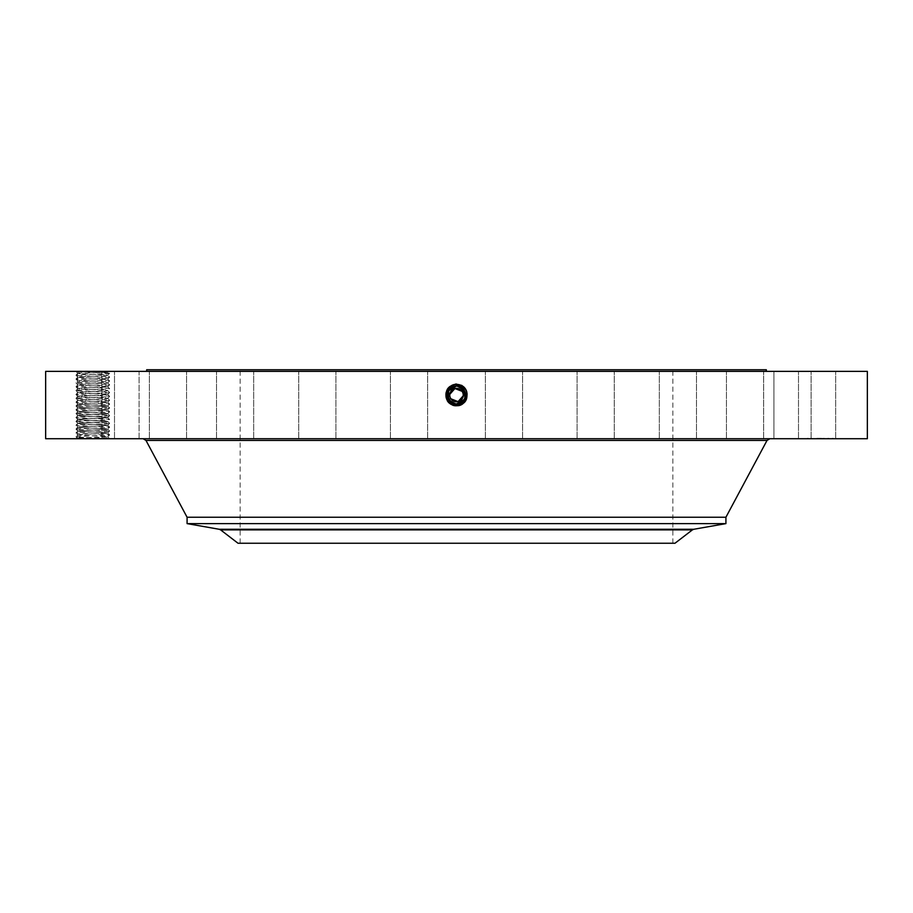 <?xml version="1.0" encoding="UTF-8"?>
<svg xmlns="http://www.w3.org/2000/svg" width="913" height="913" viewBox="0 0 913 913"><rect width="100%" height="100%" fill="white"/><g stroke="black" fill="none" stroke-linecap="round" stroke-linejoin="round"><path stroke-width="0.68" stroke-dasharray="4.57 3.42" d="M867.35 371.363L45.65 371.363M867.35 438.719L45.65 438.719M107.335 371.363L75.962 371.363L107.335 371.363M107.745 436.768L109.64 434.873L107.745 432.922C108.613 433.458 86.039 433.995 79.682 434.531L77.856 434.839L75.962 436.791L77.856 434.839C77.183 435.398 99.437 435.912 105.908 436.46L107.745 436.768L105.554 437.099L77.057 437.898L107.677 438.719L76.236 438.719L107.677 438.719L106.205 437.099L107.745 436.768L109.64 438.719L107.677 438.719L109.628 438.697C110.69 438.08 74.98 437.441 75.962 436.791C74.9 436.152 110.621 435.512 109.64 434.873L109.628 434.85C110.69 434.234 74.98 433.595 75.962 432.945L75.973 432.922C74.9 432.306 110.621 431.666 109.64 431.016L109.628 431.004C110.69 430.377 74.98 429.738 75.962 429.099C74.9 428.459 110.621 427.82 109.64 427.17L109.628 427.147C110.69 426.531 74.98 425.892 75.962 425.253L75.973 425.23C74.9 424.602 110.621 423.963 109.64 423.324C110.69 422.685 74.98 422.046 75.962 421.395C74.9 420.756 110.621 420.117 109.64 419.478L109.628 419.455C110.69 418.839 74.98 418.2 75.962 417.549L75.973 417.526C74.9 416.91 110.621 416.271 109.64 415.632C110.69 414.981 74.98 414.342 75.962 413.703L75.973 413.68C74.9 413.064 110.621 412.425 109.64 411.774L109.628 411.752C110.69 411.135 74.98 410.496 75.962 409.857C74.9 409.207 110.621 408.568 109.64 407.928C110.69 407.289 74.98 406.65 75.962 406L75.973 405.977C74.9 405.361 110.621 404.721 109.64 404.082L109.628 404.06C110.69 403.443 74.98 402.804 75.962 402.154C74.9 401.515 110.621 400.875 109.64 400.236L109.628 400.214C110.69 399.586 74.98 398.947 75.962 398.308L75.973 398.285C74.9 397.669 110.621 397.029 109.64 396.379L109.628 396.356C110.69 395.74 74.98 395.101 75.962 394.462C74.9 393.811 110.621 393.183 109.64 392.533L109.628 392.51C110.69 391.894 74.98 391.255 75.962 390.604L75.973 390.581C74.9 389.965 110.621 389.326 109.64 388.687C110.69 388.048 74.98 387.409 75.962 386.758C74.9 386.119 110.621 385.48 109.64 384.841L109.628 384.818C110.69 384.19 74.98 383.551 75.962 382.912L75.973 382.889C74.9 382.273 110.621 381.634 109.64 380.983C110.69 380.344 74.98 379.705 75.962 379.066L75.973 379.043C74.9 378.427 110.621 377.788 109.64 377.137L109.628 377.115C110.69 376.498 74.98 375.859 75.962 375.209L77.856 373.326L75.962 371.363C75.026 372.013 110.69 372.652 109.64 373.291L108.533 372.173L106.741 372.036L77.925 371.363M833.409 371.363L798.498 371.363L833.409 371.363M605.034 371.363L146.673 371.363L605.034 371.363M779.063 371.363L811.109 371.363L779.063 371.363M735.376 371.363L763.633 371.363L735.376 371.363M672.676 371.363L696.493 371.363L672.676 371.363M595.242 371.363L614.278 371.363L595.242 371.363M508.358 371.363L485.385 371.363L508.358 371.363M417.937 371.363L390.433 371.363L417.937 371.363M330.152 371.363L298.722 371.363L330.152 371.363M250.961 371.363L216.507 371.363L250.961 371.363M185.796 371.363L149.367 371.363L185.796 371.363M139.061 371.363L101.891 371.363L139.073 371.363L139.073 438.719L101.891 438.719L139.073 438.719L139.073 371.363M113.977 371.363L77.32 371.363L113.977 371.363M112.219 371.363L77.32 371.363L112.219 371.363M177.624 371.363L149.367 371.363L177.624 371.363M240.324 371.363L216.507 371.363L240.324 371.363M317.758 371.363L298.722 371.363L317.758 371.363M404.642 371.363L427.615 371.363L404.642 371.363M495.063 371.363L522.567 371.363L495.063 371.363M582.848 371.363L614.278 371.363L582.848 371.363M662.039 371.363L696.493 371.363L662.039 371.363M727.205 371.363L763.633 371.363L727.205 371.363M773.939 371.363L811.109 371.363L773.939 371.363L773.927 438.719L811.109 438.719L773.927 438.719L811.109 438.719L773.939 438.719L773.927 371.363M799.023 371.363L835.68 371.363L799.023 371.363M461.133 403.569C469.259 395.603 467.992 389.098 457.333 384.065L461.761 385.434C471.667 390.136 467.445 406.673 456.5 406.034L451.25 404.687C441.378 400.008 445.59 383.506 456.5 384.145L461.738 385.491C471.587 390.159 467.388 406.605 456.5 405.965L451.284 404.63C441.458 399.974 445.647 383.574 456.5 384.213L451.296 385.548C441.766 390.365 446.571 405.851 456.5 404.619L461.076 403.443L457.984 404.493M447.975 398.114A9.05 9.05 0 0 0 448.58 399.46C446.377 394.393 447.575 390.296 452.163 387.135L456.5 385.982C466.589 389.406 468.049 395.101 460.871 403.078L456.5 404.197C446.377 400.761 444.916 395.044 452.118 387.044L456.5 385.925C466.657 389.372 468.129 395.101 460.894 403.124L456.5 404.254C446.309 400.796 444.836 395.044 452.083 386.998L456.5 385.868C466.726 389.337 468.198 395.112 460.928 403.181L456.5 404.311C446.217 400.773 444.745 394.987 452.061 386.941L456.5 385.8C466.805 389.36 468.301 395.169 460.962 403.226L456.5 404.379C446.16 400.807 444.665 394.987 452.026 386.895L456.5 385.743C466.874 389.326 468.369 395.169 460.985 403.284L456.5 404.436C446.092 400.853 444.585 394.987 452.003 386.838L451.296 385.548C441.504 390.182 445.67 406.547 456.5 405.908L461.693 404.573C471.462 399.951 467.296 383.643 456.5 384.27L451.239 385.434C441.333 390.136 445.555 406.673 456.5 406.034L461.75 404.687C471.622 400.008 467.41 383.506 456.5 384.145L451.262 385.491C441.413 390.159 445.612 406.605 456.5 405.965L461.716 404.63C471.542 399.974 467.353 383.574 456.5 384.213L461.704 385.548C471.496 390.182 467.33 406.547 456.5 405.908L451.307 404.573C441.538 399.951 445.704 383.643 456.5 384.27L461.681 385.594C471.416 390.216 467.262 406.479 456.5 405.851L451.342 404.527C441.63 399.928 445.761 383.7 456.5 384.327L461.647 385.651C471.336 390.239 467.205 406.411 456.5 405.783L451.364 404.47C441.709 399.894 445.829 383.768 456.5 384.396L461.624 385.708C471.256 390.262 467.148 406.353 456.5 405.726L451.399 404.425C441.789 399.871 445.886 383.825 456.5 384.453L461.59 385.754C471.165 390.296 467.091 406.285 456.5 405.669L461.579 404.368C471.131 399.837 467.057 383.894 456.5 384.51L451.433 385.811C441.915 390.319 445.978 406.228 456.5 405.612L461.544 404.311C470.96 399.791 466.931 384.019 456.5 384.635L451.49 385.914C442.086 390.376 446.092 406.102 456.5 405.486L461.487 404.208C470.88 399.757 466.874 384.088 456.5 384.693L451.524 385.971C442.166 390.399 446.149 406.034 456.5 405.429L456.5 404.128L448.557 399.415A9.05 9.05 0 0 1 452.163 387.135A9.05 9.05 0 0 1 464.443 390.741A9.05 9.05 0 0 1 460.837 403.021A9.05 9.05 0 0 1 448.557 399.415C446.377 394.393 447.575 390.296 452.163 387.135L456.5 386.028A9.05 9.05 0 0 0 451.935 387.26M456.523 404.619L456.5 406.091L451.216 404.733C441.287 400.031 445.521 383.449 456.5 384.088L461.795 385.389C471.747 390.102 467.502 406.73 456.5 406.091L461.784 404.733C471.713 400.031 467.479 383.449 456.5 384.088L451.205 385.389C441.253 390.102 445.498 406.73 456.5 406.091L456.5 404.562C445.955 400.921 444.437 394.975 451.946 386.735L456.5 385.56C467.079 389.212 468.609 395.169 461.076 403.443L456.523 404.619L456.5 406.091L456.5 404.562C445.955 400.921 444.437 394.987 451.946 386.735L456.5 385.56C467.079 389.212 468.597 395.169 461.076 403.443L461.784 404.733L461.042 403.386L456.5 404.562L456.5 406.034L456.5 404.493C446.023 400.887 444.517 394.987 451.969 386.781L456.5 385.628C467.011 389.246 468.529 395.169 461.042 403.386L456.5 404.55L456.5 406.034L456.5 404.493C446.023 400.887 444.505 394.975 451.969 386.781L456.5 385.628C467.011 389.246 468.529 395.169 461.042 403.386L461.75 404.687L461.019 403.341L456.5 404.493L456.5 405.965L456.5 404.436C446.092 400.853 444.585 394.987 452.003 386.838L456.5 385.685C466.942 389.28 468.449 395.169 461.019 403.341L456.5 404.493L456.5 405.965L456.5 404.379C446.149 400.807 444.665 394.987 452.026 386.895L456.5 385.743C466.874 389.315 468.369 395.169 460.985 403.284L456.5 404.436L456.5 405.908L456.5 404.379L456.5 405.851L461.658 404.527C471.37 399.928 467.239 383.7 456.5 384.327L451.353 385.651C441.664 390.239 445.795 406.411 456.5 405.783L461.636 404.47C471.291 399.894 467.171 383.768 456.5 384.396L451.376 385.708C441.744 390.262 445.852 406.353 456.5 405.726L461.601 404.425C471.211 399.871 467.114 383.825 456.5 384.453L451.41 385.754C441.835 390.296 445.909 406.285 456.5 405.669L451.421 404.368C441.869 399.837 445.943 383.894 456.5 384.51L461.567 385.811C471.085 390.319 467.022 406.228 456.5 405.612L451.456 404.311C442.04 399.791 446.069 384.019 456.5 384.635L461.51 385.914C470.914 390.376 466.908 406.102 456.5 405.486L451.513 404.208C442.12 399.757 446.126 384.088 456.5 384.693L461.476 385.971C470.834 390.399 466.851 406.034 456.5 405.429A5.558 5.558 0 0 0 461.236 402.793L456.5 404.128L448.557 399.415C446.377 394.405 447.575 390.308 452.163 387.135L456.5 386.028L464.443 390.741C466.623 395.751 465.425 399.848 460.837 403.021L456.5 404.128L461.236 402.793M800.781 438.719L835.68 438.719L800.781 438.719M306.266 438.719L769.876 438.719L306.266 438.719M754.72 438.719L726.451 438.719L754.72 438.719M683.141 438.719L659.323 438.719L683.141 438.719M596.121 438.719L577.096 438.719L596.121 438.719M499.582 438.719L522.567 438.719L499.582 438.719M400.111 438.719L427.615 438.719L400.111 438.719M304.486 438.719L335.904 438.719L304.486 438.719M219.211 438.719L253.677 438.719L219.211 438.719M150.12 438.719L186.549 438.719L150.12 438.719M77.845 438.719L114.502 438.719L77.845 438.719M79.591 438.719L114.502 438.719L79.591 438.719M158.28 438.719L186.549 438.719L158.28 438.719M229.859 438.719L253.677 438.719L229.859 438.719M316.879 438.719L335.904 438.719L316.879 438.719M413.418 438.719L390.433 438.719L413.418 438.719M512.889 438.719L485.385 438.719L512.889 438.719M608.515 438.719L577.096 438.719L608.515 438.719M693.789 438.719L659.323 438.719L693.789 438.719M762.88 438.719L726.451 438.719L762.88 438.719M835.155 438.719L798.498 438.719L835.155 438.719M455.667 384.065L456.5 384.031L456.5 385.685C466.942 389.28 468.449 395.169 461.019 403.341L461.716 404.63L460.951 403.238L456.5 404.379L456.5 405.851L456.5 404.311C446.229 400.773 444.745 394.987 452.061 386.941L456.5 385.8C466.817 389.36 468.301 395.169 460.962 403.238M77.902 371.363L79.374 372.983L108.533 372.184L109.355 371.363M766.327 369.754L146.673 369.754M457.333 384.065L456.5 384.031L456.5 385.868C466.748 389.394 468.221 395.169 460.928 403.181L456.5 404.311L456.5 405.783L456.5 404.254C446.309 400.796 444.836 395.044 452.083 386.998L456.5 385.868L456.5 384.396L456.5 385.925C466.657 389.372 468.129 395.101 460.905 403.124L456.5 404.254L456.5 405.726L456.5 404.197C446.377 400.761 444.916 395.044 452.118 387.055L456.5 385.925L456.5 384.453L456.5 385.982C466.589 389.406 468.049 395.101 460.871 403.078L456.5 404.197L456.5 405.669L456.5 404.139L448.557 399.415C446.377 394.405 447.575 390.308 452.163 387.135L456.5 386.028L448.557 390.741C446.377 395.751 447.575 399.848 452.163 403.021L456.5 404.128L464.74 398.833M105.554 437.099L106.205 437.099M75.973 436.813L77.057 437.898L76.236 438.719M80.024 372.983L77.856 373.326C77.137 373.862 99.585 374.398 105.908 374.935L107.745 375.243C108.453 375.791 86.016 376.327 79.682 376.864L77.856 377.172C77.137 377.708 99.585 378.244 105.908 378.781L107.745 379.089C108.453 379.637 86.016 380.173 79.682 380.71L77.856 381.018C77.137 381.566 99.585 382.091 105.908 382.638L107.745 382.946C108.453 383.483 86.016 384.019 79.682 384.556L77.856 384.864C77.137 385.412 99.585 385.948 105.908 386.484L107.745 386.792C108.453 387.34 86.016 387.865 79.682 388.402L77.856 388.721C77.137 389.258 99.585 389.794 105.908 390.33L107.745 390.638C108.453 391.186 86.016 391.723 79.682 392.259L77.856 392.567C77.137 393.104 99.585 393.64 105.908 394.176L107.745 394.484C108.453 395.032 86.016 395.569 79.682 396.105L77.856 396.413C77.137 396.961 99.585 397.486 105.908 398.022L107.745 398.342C108.453 398.878 86.016 399.415 79.682 399.951L77.856 400.259C77.137 400.807 99.585 401.343 105.908 401.88L107.745 402.188C108.259 402.747 86.13 403.261 79.682 403.797C86.039 403.204 108.613 402.667 107.745 402.119L105.908 401.823C99.551 401.286 76.977 400.75 77.856 400.202L79.682 399.894C86.039 399.358 108.613 398.821 107.745 398.273L105.908 397.977C99.551 397.429 76.977 396.893 77.856 396.356L79.682 396.048C86.039 395.512 108.613 394.975 107.745 394.427L105.908 394.119C99.551 393.583 76.977 393.046 77.856 392.499L79.682 392.202C86.039 391.666 108.613 391.129 107.745 390.581L105.908 390.273C99.551 389.737 76.977 389.2 77.856 388.653L79.682 388.356C86.039 387.808 108.613 387.272 107.745 386.724L105.908 386.427C99.551 385.891 76.977 385.354 77.856 384.807L79.682 384.499C86.039 383.962 108.613 383.426 107.745 382.878L105.908 382.581C99.551 382.033 76.977 381.497 77.856 380.961L79.682 380.653C86.039 380.116 108.613 379.58 107.745 379.032L105.908 378.724C99.551 378.187 76.977 377.651 77.856 377.103L79.682 376.807C86.039 376.27 108.613 375.734 107.745 375.186L105.908 374.878C99.551 374.341 76.977 373.805 77.856 373.257L79.374 372.983M77.856 373.314L75.973 371.386M77.856 373.257L75.973 375.197C74.9 374.57 110.621 373.931 109.64 373.291L107.723 375.209L109.64 373.291M560.228 369.754L240.142 369.754L560.228 369.754M107.745 432.979L109.628 434.85L107.745 436.825L105.908 436.517C99.585 435.98 77.137 435.444 77.856 434.896L75.962 432.945L77.856 431.05C77.137 431.598 99.585 432.134 105.908 432.671L107.745 432.979C108.453 433.515 86.016 434.052 79.682 434.588L77.856 434.896M725.915 517.249L187.085 517.249M808.165 438.32L807.343 438.32L808.165 438.32M811.691 438.32L810.87 438.32L811.691 438.32M832.245 438.32L833.067 438.32L832.245 438.32M828.719 438.32L827.897 438.32L828.719 438.32M107.723 386.758L109.64 388.687L107.723 386.758L109.64 384.841L107.723 382.912L109.64 380.983L107.723 379.066L109.64 377.137L107.745 375.186M560.228 543.246L240.142 543.246L560.228 543.246M463.188 395.843L463.233 394.998M463.188 394.29L462.412 391.848A6.733 6.733 0 0 0 453.27 389.166A6.733 6.733 0 0 0 450.588 398.308A6.733 6.733 0 0 0 459.73 400.99A6.733 6.733 0 0 0 462.412 391.848M449.812 394.313L449.767 395.146M449.812 395.865L450.588 398.308M725.915 523.617L187.085 523.617M808.165 438.719L807.343 438.719L808.165 438.719M811.691 438.719L810.87 438.719L811.691 438.719M832.245 438.719L833.067 438.719L832.245 438.719M828.719 438.719L827.897 438.719L828.719 438.719M77.856 377.103L75.962 375.209L77.867 377.137L75.962 379.066L77.856 377.172M674.981 543.246L238.019 543.246M107.745 425.275L109.64 427.17L107.723 429.099L109.64 431.016L107.723 432.945L105.908 432.614C99.551 432.077 76.977 431.541 77.856 430.993L79.682 430.685C86.039 430.149 108.613 429.612 107.745 429.064L105.908 428.768C99.551 428.22 76.977 427.683 77.856 427.147L79.682 426.839C86.039 426.303 108.613 425.766 107.745 425.218L105.908 424.91C99.551 424.374 76.977 423.837 77.856 423.29L79.682 422.993C86.039 422.445 108.613 421.909 107.745 421.372L105.908 421.064C99.551 420.528 76.977 419.991 77.856 419.444L79.682 419.147C86.039 418.599 108.613 418.063 107.745 417.515L105.908 417.218C99.551 416.682 76.977 416.145 77.856 415.598L79.682 415.289C86.039 414.753 108.613 414.217 107.745 413.669L105.908 413.372C99.551 412.824 76.977 412.288 77.856 411.752L79.682 411.443C86.039 410.907 108.613 410.371 107.745 409.823L105.908 409.515C99.551 408.978 76.977 408.442 77.856 407.894L79.682 407.597C86.039 407.05 108.613 406.513 107.745 405.977L105.908 405.669C99.551 405.132 76.977 404.596 77.856 404.048L79.682 403.751L77.856 404.105C77.137 404.653 99.585 405.189 105.908 405.726L107.745 406.034C108.453 406.582 86.016 407.118 79.682 407.655L77.856 407.963C77.137 408.499 99.585 409.035 105.908 409.572L107.745 409.88C108.453 410.428 86.016 410.964 79.682 411.501L77.856 411.809C77.137 412.356 99.585 412.881 105.908 413.418L107.745 413.737C108.453 414.274 86.016 414.81 79.682 415.347L77.856 415.655C77.137 416.202 99.585 416.739 105.908 417.275L107.745 417.583C108.453 418.12 86.016 418.656 79.682 419.193L77.856 419.501C77.137 420.048 99.585 420.585 105.908 421.121L107.745 421.429C108.453 421.977 86.016 422.514 79.682 423.05L77.856 423.358C77.137 423.894 99.585 424.431 105.908 424.967L107.745 425.275C108.453 425.823 86.016 426.36 79.682 426.896L77.856 427.204C77.137 427.752 99.585 428.277 105.908 428.813L107.745 429.133C108.453 429.669 86.016 430.206 79.682 430.742L77.867 431.027L75.973 432.922M816.724 438.719L823.104 438.32L816.724 438.32M821.175 438.719L818.539 438.719L821.175 438.32M820.41 438.719L824.211 438.32L820.41 438.719M465.025 392.042A9.05 9.05 0 0 0 464.409 390.684M455.473 404.071L464.443 399.415C466.623 394.405 465.425 390.308 460.837 387.135A9.05 9.05 0 0 0 457.972 386.142M448.808 390.296A9.05 9.05 0 0 0 448.557 390.741C446.377 395.751 447.575 399.837 452.163 403.021L456.5 404.128L451.764 402.793A9.05 9.05 0 0 0 454.822 403.968M77.856 431.05L75.973 429.076L77.867 427.17L75.962 425.253L77.856 423.347M817.546 438.719L818.333 438.32L817.512 438.32M77.856 380.961L75.962 379.066L77.867 380.983L75.973 382.889L77.867 384.829L75.962 386.758L77.867 388.687L75.973 390.581L77.867 392.533L75.962 394.462L77.856 392.567L75.962 390.604M465.527 394.45L460.837 387.135L456.5 386.028L464.443 390.741C466.623 395.751 465.425 399.848 460.837 403.021L456.5 404.128L448.557 399.415C446.377 394.405 447.575 390.308 452.163 387.135L456.5 386.028L464.443 390.741C466.623 395.751 465.425 399.848 460.837 403.021L456.5 404.128L448.557 399.415C446.377 394.393 447.575 390.308 452.163 387.135L456.5 386.028L464.443 390.741C466.623 395.751 465.425 399.848 460.837 403.021L456.5 404.128L464.443 399.415C466.623 394.405 465.425 390.308 460.837 387.135L456.5 386.028L458.372 386.222L456.5 386.028L464.443 390.741C466.623 395.751 465.425 399.837 460.837 403.021L456.5 404.128L451.764 402.793A5.558 5.558 0 0 0 456.5 405.429L456.5 404.128L464.614 399.095M465.208 397.532L465.539 395.512M465.55 395.089L462.617 388.402M449.287 400.545L448.58 399.46C446.377 394.393 447.575 390.308 452.163 387.135C444.985 395.044 446.446 400.727 456.5 404.139L448.557 399.415L456.5 404.128L456.5 405.612L456.5 404.128L456.5 405.612L456.5 404.128L456.5 405.543L456.5 404.128L456.5 405.543L451.479 404.265C441.96 399.814 446.001 383.951 456.5 384.567L461.533 385.857C471.005 390.353 466.965 406.159 456.5 405.543L461.522 404.265C471.04 399.814 467 383.951 456.5 384.567L451.467 385.857C441.995 390.353 446.035 406.159 456.5 405.543L456.5 404.128L456.5 405.486L456.5 404.128L456.5 405.486L456.5 404.128L464.443 399.415L460.837 403.021L456.5 404.139L464.443 399.415A9.05 9.05 0 0 1 463.724 400.522L460.848 403.021L456.5 404.139L456.5 405.851C445.738 406.479 441.584 390.216 451.319 385.594L452.026 386.895L451.205 385.389L452.003 386.838L456.5 385.685L456.5 384.213L456.5 386.028L448.557 390.741L450.314 401.674M465.139 397.76L465.368 396.881M458.36 386.222L456.5 386.028L448.557 390.741C446.377 395.751 447.575 399.848 452.163 403.021L452.072 403.181M461.054 386.735L460.837 387.135C465.425 390.308 466.623 394.405 464.443 399.415L464.717 398.878M465.094 397.908L465.447 396.425M456.5 404.139C446.434 400.727 444.985 395.044 452.14 387.101L456.5 386.028L448.557 390.741L448.306 398.924M107.745 390.638L109.64 392.533L107.723 390.616L109.628 388.71M463.724 400.522C465.881 397.041 466.121 393.777 464.443 390.741L456.5 386.028L464.443 390.741L464.432 399.426M451.319 385.594L452.163 387.135L451.467 385.857L452.163 387.135L451.49 385.914L452.163 387.135L456.5 386.028L448.557 390.741C446.879 393.777 447.119 397.041 449.276 400.522M460.837 387.135L456.5 386.028L456.5 384.51L456.5 385.982L452.14 387.101M77.856 419.444L75.962 417.549L77.867 415.632L75.962 413.703L77.867 411.786L75.962 409.857L77.867 407.928L75.962 406L77.867 404.082L75.962 402.154L77.867 400.236L75.962 398.308L77.867 396.39L75.973 398.285L77.856 400.202M107.745 417.515L109.64 415.632L107.745 413.669L109.64 415.632L107.723 417.549L109.628 419.455L107.745 417.583M107.745 394.484L109.64 396.379L107.723 394.462L109.628 392.556L107.745 394.427M77.856 396.356L75.973 394.484L77.856 396.413M107.745 398.342L109.64 396.379L107.723 398.308L109.64 400.236L107.723 398.308M107.723 413.703L109.64 411.774L107.723 409.857L109.64 407.928L107.723 406.011L109.64 404.082L107.723 402.154L109.628 400.248L107.745 402.119M77.856 419.501L75.962 421.395L77.867 419.478L75.962 417.549L77.867 415.632L75.973 413.726L77.867 411.786L75.962 409.857L77.867 407.928L75.973 406.023L77.867 404.082L75.962 402.154L77.856 400.259M107.745 406.034L109.64 407.928L107.723 409.846M107.745 382.935L109.628 380.961L107.723 379.066M107.723 406L109.64 404.082L107.723 402.154M107.723 421.407L109.64 423.324L107.745 421.429L109.64 419.478M75.973 429.121L77.856 427.204M767.023 440.431L145.977 440.431M456.5 385.56L456.5 384.088M693.777 529.278L219.223 529.278M692.396 529.882L220.604 529.882M107.745 379.032L109.64 377.137M77.856 384.807L75.962 382.912M107.745 386.724L109.64 384.841L107.723 382.912M77.856 388.653L75.962 386.758M107.745 413.669L109.64 411.774L107.723 409.857M798.498 438.719L798.498 371.363L798.498 438.719M835.68 438.719L835.68 371.363L835.68 438.719M811.109 438.719L811.109 371.363L811.109 438.719M763.633 438.719L763.633 371.363L763.633 438.719M726.451 438.719L726.451 371.363L726.451 438.719M696.493 438.719L696.493 371.363L696.493 438.719M659.323 438.719L659.323 371.363L659.323 438.719M614.278 438.719L614.278 371.363L614.278 438.719M577.096 438.719L577.096 371.363L577.096 438.719M522.567 438.719L522.567 371.363L522.567 438.719M485.385 438.719L485.385 371.363L485.385 438.719M427.615 438.719L427.615 371.363L427.615 438.719M390.433 438.719L390.433 371.363L390.433 438.719M335.904 438.719L335.904 371.363L335.904 438.719M298.722 438.719L298.722 371.363L298.722 438.719M253.677 438.719L253.677 371.363L253.677 438.719M216.507 438.719L216.507 371.363L216.507 438.719M186.549 438.719L186.549 371.363L186.549 438.719M149.367 438.719L149.367 371.363L149.367 438.719M101.891 438.719L101.891 371.363L101.891 438.719M77.32 438.719L77.32 371.363L77.32 438.719M114.502 438.719L114.502 371.363L114.502 438.719M672.858 543.246L672.858 369.754M240.142 543.246L240.142 369.754M75.973 421.418L77.867 423.324L75.973 425.23M109.628 423.347L107.723 425.241L109.628 427.147M109.628 431.004L107.723 429.099M109.628 438.697L107.723 436.802"/><path stroke-width="1.37" d="M45.65 371.363L867.35 371.363L867.35 438.719L45.65 438.719L45.65 371.363M451.867 403.569C443.741 395.603 445.008 389.098 455.667 384.065L461.681 385.594C471.234 390.365 466.429 405.851 456.5 404.619L451.924 403.443L455.016 404.493M456.477 404.619L456.5 404.562C467.045 400.921 468.563 394.975 461.054 386.735L456.5 385.56C445.921 389.212 444.391 395.169 451.924 403.443L456.477 404.619M146.673 371.363L146.673 369.754L766.327 369.754L766.327 371.363M456.5 384.031L456.5 385.56C445.921 389.212 444.403 395.169 451.924 403.443L456.5 404.562C467.045 400.921 468.563 394.987 461.054 386.735L456.5 385.628C445.989 389.246 444.471 395.169 451.958 403.386L456.5 404.493C466.977 400.887 468.483 394.987 461.031 386.781L456.5 385.628C445.989 389.246 444.471 395.169 451.958 403.386L456.5 404.493C466.977 400.887 468.495 394.975 461.031 386.781L456.5 385.685C446.058 389.28 444.551 395.169 451.981 403.341L456.5 404.436C466.908 400.853 468.415 394.987 460.997 386.838L456.5 385.685C446.058 389.28 444.551 395.169 451.981 403.341L456.5 404.436C466.908 400.853 468.415 394.987 460.997 386.838L456.5 385.743C446.126 389.326 444.631 395.169 452.015 403.284L456.5 404.379C466.84 400.807 468.335 394.987 460.974 386.895L456.5 385.743C446.126 389.315 444.631 395.169 452.015 403.284L456.5 404.379C466.851 400.807 468.335 394.987 460.974 386.895L456.5 385.8C446.183 389.36 444.699 395.169 452.038 403.238L456.5 404.311C466.783 400.773 468.255 394.987 460.939 386.941L456.5 385.8C446.195 389.36 444.699 395.169 452.038 403.226L456.5 404.311C466.771 400.773 468.255 394.987 460.939 386.941L456.5 385.868C446.274 389.337 444.802 395.112 452.072 403.181L456.5 404.254C466.691 400.796 468.164 395.044 460.917 386.998L456.5 385.868C446.252 389.394 444.779 395.169 452.072 403.181L456.5 404.254C466.691 400.796 468.164 395.044 460.917 386.998L456.5 385.925C446.343 389.372 444.871 395.101 452.106 403.124L456.5 404.197C466.623 400.761 468.084 395.044 460.882 387.044L456.5 385.925C446.343 389.372 444.871 395.101 452.095 403.124L456.5 404.197C466.623 400.761 468.084 395.044 460.882 387.055L456.5 385.982C446.411 389.406 444.951 395.101 452.129 403.078L456.5 404.197L464.443 399.415A9.05 9.05 0 0 0 465.025 392.042M187.085 523.617L725.915 523.617L693.777 529.278L219.223 529.278L187.085 523.617L187.085 517.249L725.915 517.249L767.023 440.431L769.876 438.719M450.885 398.798L458.075 401.629L463.188 395.843M463.233 394.998L463.188 394.29M462.115 391.346L454.925 388.527L449.812 394.313M449.767 395.146L449.812 395.865M450.588 391.848C454.389 384.019 466.942 390.878 462.412 398.308C458.611 406.125 446.058 399.266 450.588 391.848A6.733 6.733 0 0 1 459.73 389.166A6.733 6.733 0 0 1 462.412 398.308A6.733 6.733 0 0 1 453.27 400.99A6.733 6.733 0 0 1 450.588 391.848M351.756 543.246L674.981 543.246L692.396 529.882L220.604 529.882L238.019 543.246L351.756 543.246M464.409 390.684A9.05 9.05 0 0 0 460.837 387.135L458.36 386.222M457.972 386.142A9.05 9.05 0 0 0 456.489 386.028L448.557 390.741A9.05 9.05 0 0 0 447.975 398.114M451.935 387.26A9.05 9.05 0 0 0 448.808 390.296M448.306 398.924L448.58 399.46A9.05 9.05 0 0 0 451.775 402.793M454.822 403.968A9.05 9.05 0 0 0 464.443 399.415C466.623 394.393 465.425 390.308 460.837 387.135L456.5 386.028L448.557 390.741L448.568 399.426L452.163 403.021L456.5 404.128C466.554 400.727 468.015 395.044 460.86 387.101L456.5 385.982C446.411 389.406 444.951 395.101 452.129 403.078L456.5 404.128C466.566 400.727 468.015 395.044 460.86 387.101L456.5 386.028M464.74 398.833L465.208 397.532M462.617 388.402L460.837 387.135L465.368 396.881M461.795 385.389L460.86 387.101M464.614 399.095L465.139 397.76M450.314 401.674L456.5 404.139M464.717 398.878L465.094 397.908M465.447 396.425L465.527 394.45M449.287 400.533L449.276 400.522A9.05 9.05 0 0 1 448.568 399.426L448.568 399.438M187.085 517.249L145.977 440.431L767.023 440.431M145.977 440.431L143.124 438.719M725.915 523.617L725.915 517.249M693.777 529.278L692.396 529.882M219.223 529.278L220.604 529.882"/></g></svg>
